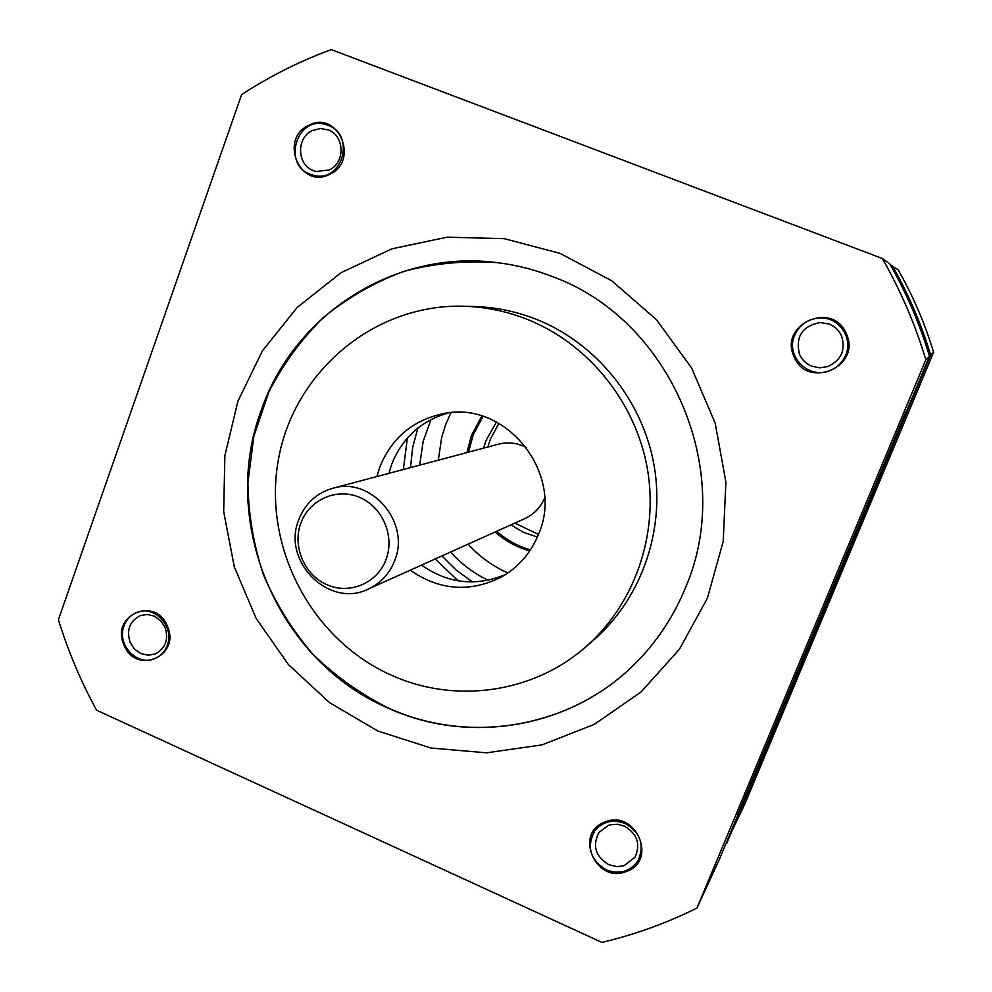 <?xml version="1.0" encoding="UTF-8"?>
<svg xmlns="http://www.w3.org/2000/svg" width="992" height="992" viewBox="0 0 992 992"><rect width="100%" height="100%" fill="white"/><g stroke="black" fill="none" stroke-linecap="round" stroke-linejoin="round"><path stroke-width="1.49" d="M737.515 814.978L905.113 413.788L910.309 403.893L751.105 785.813L737.577 814.928M910.086 402.74L910.309 403.893M696.979 908.04C666.401 923.217 634.719 934.662 601.921 942.4L96.596 710.222C80.798 681.33 68.076 651.149 58.416 619.665L241.577 94.686C269.601 76.322 299.497 61.293 331.278 49.6L882.297 258.478C900.662 290.557 915.17 324.334 925.846 359.786L696.979 908.04L719.535 858.985L929.504 356.252L925.846 359.786M237.956 401.078L262.409 350.87L297.29 307.334L341.087 272.688L391.815 248.831L447.094 237.2L504.159 238.65L560.046 253.369L611.766 280.81L656.456 319.672L691.585 367.958L715.158 423.063L725.884 481.976L723.205 541.446L707.37 598.213L679.408 649.276L640.993 692.032L594.307 724.383L541.905 744.905L486.526 752.829L430.937 748.03L377.803 730.98L329.592 702.683L288.449 664.603L256.221 618.611L234.298 566.829L223.684 511.636L224.886 455.526L237.956 401.078M308.723 125.364C338.086 109.405 360.071 161.014 329.567 174.344C300.241 189.956 278.529 138.855 308.723 125.364M846.399 333.932C861.874 366.755 806.794 390.104 793.997 356.5C778.472 324.062 833.268 300.13 846.399 333.932M626.25 871.534C595.485 884.256 573.5 832.561 605.157 821.959C635.959 808.889 658.204 861.13 626.25 871.534M123.963 644.924C110.112 615.276 155.508 595.448 167.363 626.237C181.189 656.208 135.557 675.564 123.963 644.924M388.901 473.345L391.778 464.095C402.417 437.658 421.302 420.608 448.434 412.932M421.526 565.105C448.173 583.705 476.272 586.793 505.821 574.38M376.873 476.544L379.787 467.108C391.604 438.092 412.66 420.298 442.978 413.726C505.585 399.503 565.08 473.581 538.668 533.944C531.005 552.928 518.481 567.35 501.084 577.208C469.687 592.72 439.382 590.389 410.167 570.214M391.852 675.403C454.596 703.712 532.047 693.532 584.846 647.652C633.925 605.517 658.874 535.792 647.441 469.08C635.847 402.405 588.603 343.889 527.459 319.449C506.714 311.228 485.398 306.826 463.475 306.23C373.835 303.812 294.054 371.95 278.492 459.135C262.322 546.245 311.128 639.865 391.852 675.403M463.475 306.23L473.94 306.503C495.417 307.086 516.324 311.401 536.647 319.436C596.576 343.368 642.841 400.644 654.187 465.918C665.372 531.228 640.906 599.528 592.782 640.844L584.846 647.652M497.091 262.632C465.236 260.363 434.099 263.302 403.67 271.436C374.257 282.41 347.46 297.786 323.305 317.576C301.122 339.512 282.931 364.399 268.733 392.249L253.816 436.43L247.901 482.806C248.409 514.253 253.58 544.918 263.45 574.827C275.863 603.768 292.293 630.18 312.728 654.05C335.172 676.011 360.356 693.991 388.318 708.003C470.592 745.699 574.306 727.694 638.439 660.25M552.817 276.743C534.7 269.638 516.1 264.938 497.029 262.62C394.605 249.19 294.24 314.538 261.528 409.522C218.86 522.015 277.562 661.007 388.157 708.102C470.468 745.823 574.244 727.793 638.389 660.3C658.589 639.307 674.312 615.04 685.546 587.524C735.928 471.473 670.828 319.684 552.817 276.743M882.297 258.478L889.737 263.773C906.502 293.062 919.758 323.888 929.504 356.252M328.042 129.828C344.782 135.396 345.489 162.986 329.133 169.979L316.262 171.492L313.472 170.624C296.868 165.019 296.087 137.677 312.356 130.56L320.391 128.538L328.042 129.828M811.902 366.246C806.136 363.878 801.995 359.873 799.465 354.231C795.274 336.586 802.218 326.008 820.31 322.499L829.101 324.049C834.904 326.405 839.071 330.41 841.625 336.09C845.816 350.151 841.179 360.319 827.712 366.606L819.752 367.821L811.902 366.246M608.728 864.677C595.398 856.418 592.162 845.668 599.019 832.437L608.084 825.505L610.328 824.798L617.433 824.265L624.452 826.125C637.31 833.85 640.832 844.229 634.992 857.274L623.943 865.756L616.912 866.648L608.728 864.677M154.231 616.119L160.642 620.632L165.044 627.328C168.863 639.431 165.614 648.297 155.335 653.914L148.13 655.241L140.852 653.554L134.49 649.041L130.113 642.37C126.244 629.858 129.741 620.905 140.604 615.499L147.399 614.482L154.231 616.119M310.397 174.332L313.918 175.41C342.314 183.111 355.992 134.689 327.93 125.265L326.281 124.682C297.315 114.613 281.542 164.436 310.397 174.332M794.654 335.333C785.168 356.054 808.418 379.676 829.622 370.735C837.136 367.772 842.481 362.601 845.68 355.235C853.294 338.334 839.319 317.477 820.756 317.948C808.492 318.469 799.788 324.26 794.654 335.333M625.171 823.496C612.87 818.933 602.714 821.426 594.692 830.961C586.322 846.908 590.178 859.878 606.261 869.885C619.467 874.733 630.032 871.72 637.955 860.845C644.862 845.184 640.596 832.734 625.171 823.496M167.301 645.37C174.803 627.093 154.851 605.108 137.355 612.275C130.956 614.693 126.505 619.244 123.988 625.915C116.362 644.664 137.466 666.847 155.074 658.477C160.878 655.935 164.957 651.57 167.301 645.37M726.045 843.398L744.918 803.793L933.584 352.309C924.879 323.392 913.037 295.852 898.045 269.675L890.32 264.802M498.939 423.286L490.296 439.32L487.853 446.995M514.898 523.082L538.458 534.477M726.9 842.964L930.694 355.111C921.246 323.739 908.412 293.868 892.155 265.496M930.694 355.111L933.584 352.309M910.47 401.822L910.693 402.963M417.892 428.023L412.647 447.491L410.514 467.592M441.924 555.929L456.246 570.164L472.614 581.957M430.962 419.554L423.187 441.266L419.666 465.149M450.554 552.036C461.243 563.94 473.754 573.351 488.089 580.27M450.976 412.697L445.606 424.762L441.725 437.112L438.303 460.189M468.137 544.124C479.384 556.611 492.652 566.221 507.941 572.967M481.852 416.02L471.448 435.438L466.885 452.588M495.107 531.985C505.25 540.987 516.807 547.286 529.79 550.895M483.017 416.392L473.134 435.042L468.584 452.129M496.719 531.266C506.602 540.045 517.849 546.245 530.472 549.866M496.471 421.96L486.068 440.386L483.6 448.136M510.892 524.88L523.528 532.357L537.379 537.056M526.678 447.677C517.638 442.891 508.251 441.725 498.505 444.168L332.593 488.337C316.398 493.123 305.139 503.564 298.79 519.634C281.381 561.088 328.997 608.927 368.379 589.025C380.692 583.246 389.434 573.847 394.593 560.802C410.961 522.474 371.045 476.123 332.593 488.337M368.379 589.025L524.942 518.556C534.043 514.302 540.59 507.47 544.583 498.046M386.012 559.637C395.039 536.238 382.577 506.912 359.575 497.364C336.71 487.469 309.244 499.646 300.861 523.02C292.144 546.257 304.358 575.087 327.062 584.784C349.618 594.828 377.332 583.172 386.012 559.637M458.143 580.841L435.166 558.967M403.36 469.489L407.377 438.018"/></g></svg>
